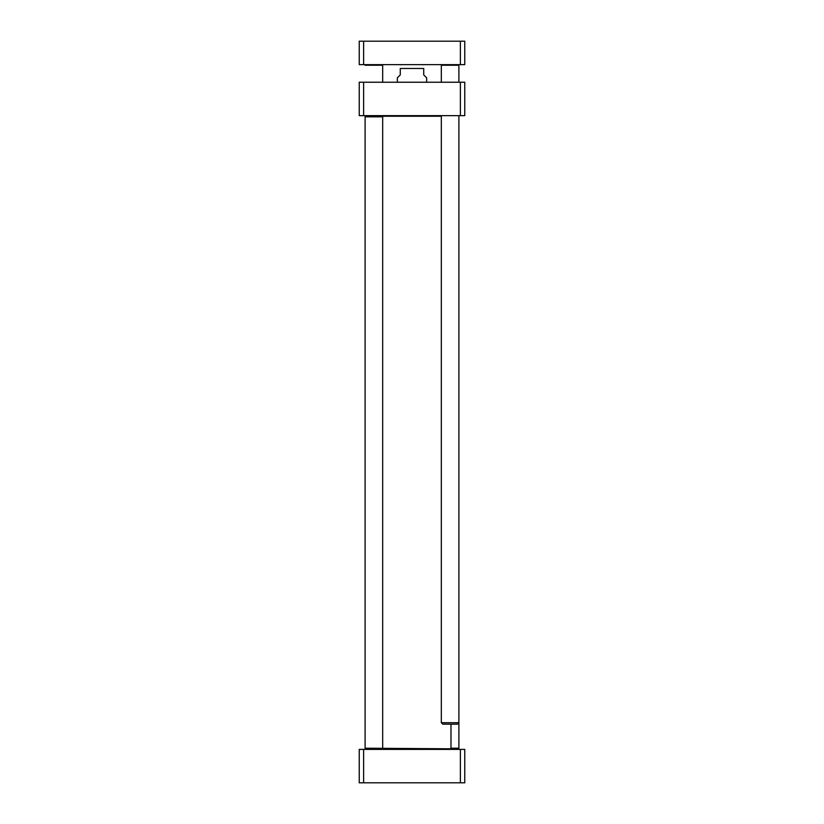 <?xml version="1.0" encoding="UTF-8"?>
<svg xmlns="http://www.w3.org/2000/svg" width="824" height="824" viewBox="0 0 824 824"><rect width="100%" height="100%" fill="white"/><g stroke="black" fill="none" stroke-linecap="round" stroke-linejoin="round"><path stroke-width="1.24" d="M363.631 782.8L464.767 782.8L464.767 749.387L359.233 749.387L359.233 782.8L363.631 782.8L363.631 749.387M460.369 749.387L460.369 782.8M426.657 82.235L426.657 77.837L423.721 74.912L423.721 68.464C423.721 63.036 423.721 63.036 423.721 68.464C423.721 63.036 423.721 63.036 423.721 68.464L400.279 68.464L400.279 74.912L397.343 77.837L397.343 82.235M400.279 68.464C400.279 63.036 400.279 63.036 400.279 68.464C400.279 63.036 400.279 63.036 400.279 68.464M401.154 64.653L400.279 64.756M460.369 115.648L464.767 115.648L464.767 82.235L460.369 82.235L460.369 115.648L363.631 115.648L363.631 82.235L359.233 82.235L359.233 115.648L363.631 115.648M460.369 82.235L363.631 82.235M450.398 749.387L458.896 748.213L450.986 748.213M458.896 748.213L458.896 722.71L441.314 722.71L441.314 115.648M373.602 115.648L373.014 116.236M450.986 724.172L450.986 748.8L365.104 748.213L365.104 116.823L365.691 116.236L441.314 116.236M373.602 749.387L373.014 748.8M365.104 748.213L365.691 748.8L382.099 748.8M365.104 116.823L382.686 116.823L382.686 748.213M382.099 116.236L382.686 116.823M464.767 64.653L464.767 41.2L359.233 41.2L359.233 64.653L464.767 64.653M460.369 64.653L460.369 41.2M363.631 64.653L363.631 41.2M382.099 64.653L382.686 65.24L365.104 65.24L365.691 64.653M458.309 64.653L458.896 65.24L441.314 65.24L441.314 82.235M458.896 115.648L458.896 722.71L457.433 724.172L442.776 724.172L441.314 722.71M423.721 64.756L422.846 64.653M382.686 65.24L382.686 82.235M441.901 64.653L441.314 65.24M458.896 65.24L458.896 82.235"/></g></svg>
